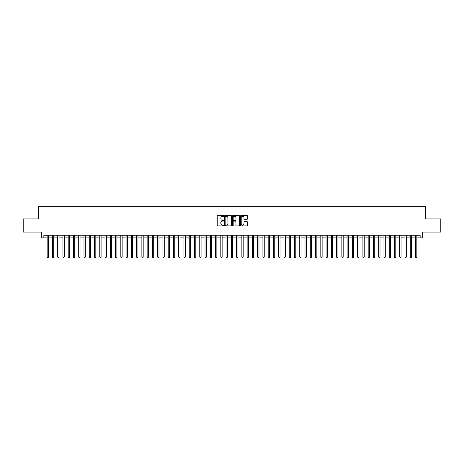 <?xml version="1.0" encoding="UTF-8"?>
<svg xmlns="http://www.w3.org/2000/svg" width="464" height="464" viewBox="0 0 464 464"><rect width="100%" height="100%" fill="white"/><g stroke="black" fill="none" stroke-linecap="round" stroke-linejoin="round"><path stroke-width="0.7" d="M223.578 215.957A0.36 0.36 0 0 0 223.219 215.598L217.732 215.598A0.516 0.516 0 0 0 217.216 216.114L217.216 225.411A0.516 0.516 0 0 0 217.732 225.927L223.219 225.927A0.36 0.36 0 0 0 223.578 225.568A0.36 0.36 0 0 0 223.219 225.208L222.505 225.208A1.653 1.653 0 0 1 220.852 223.555L220.852 222.778A1.653 1.653 0 0 1 222.505 221.125L223.219 221.125A0.36 0.36 0 0 0 223.578 220.765A0.36 0.36 0 0 0 223.219 220.4L222.505 220.4A1.653 1.653 0 0 1 220.852 218.747L220.852 217.976A1.653 1.653 0 0 1 222.505 216.323L223.219 216.323A0.36 0.36 0 0 0 223.578 215.957M247.097 219.24A0.516 0.516 0 0 0 247.614 218.724L247.614 216.114A0.516 0.516 0 0 0 247.097 215.598L241.002 215.598A0.516 0.516 0 0 0 240.485 216.114L240.485 225.411A0.516 0.516 0 0 0 241.002 225.927L247.097 225.927A0.516 0.516 0 0 0 247.614 225.411L247.614 222.262A0.516 0.516 0 0 0 247.097 221.746L244.487 221.746A0.516 0.516 0 0 0 243.971 222.262L243.971 223.822A1.38 1.38 0 0 1 242.591 225.208A1.38 1.38 0 0 1 241.21 223.822L241.21 217.703A1.38 1.38 0 0 1 242.591 216.323A1.38 1.38 0 0 1 243.971 217.703L243.971 218.724A0.516 0.516 0 0 0 244.487 219.24L247.097 219.24M43.854 237.87L43.854 235.236L420.146 235.236L420.146 237.87L422.774 237.87L422.774 232.081L440.8 232.081L440.8 218.921L425.668 218.921L425.668 206.289L38.332 206.289L38.332 218.921L23.2 218.921L23.2 232.081L41.226 232.081L41.226 237.87L47.148 237.87M231.548 216.114A0.516 0.516 0 0 0 231.031 215.598L224.936 215.598A0.516 0.516 0 0 0 224.419 216.114L224.419 225.411A0.516 0.516 0 0 0 224.936 225.927L231.031 225.927A0.516 0.516 0 0 0 231.548 225.411L231.548 216.114M232.969 215.598L239.064 215.598A0.516 0.516 0 0 1 239.581 216.114L239.581 225.411A0.516 0.516 0 0 1 239.064 225.927L236.454 225.927A0.516 0.516 0 0 1 235.938 225.411L235.938 221.641A0.516 0.516 0 0 0 235.422 221.125L233.694 221.125A0.516 0.516 0 0 0 233.177 221.641L233.177 225.568A0.36 0.36 0 0 1 232.812 225.927A0.36 0.36 0 0 1 232.452 225.568L232.452 216.114A0.516 0.516 0 0 1 232.969 215.598M48.459 237.87L52.409 237.87M53.725 237.87L57.669 237.87M58.986 237.87L62.936 237.87M64.252 237.87L68.196 237.87M69.513 237.87L73.457 237.87M74.774 237.87L78.723 237.87M80.04 237.87L83.984 237.87M85.301 237.87L89.25 237.87M90.561 237.87L94.511 237.87M95.828 237.87L99.772 237.87M101.088 237.87L105.038 237.87M106.349 237.87L110.299 237.87M111.615 237.87L115.559 237.87M116.876 237.87L120.826 237.87M122.142 237.87L126.086 237.87M127.403 237.87L131.353 237.87M132.663 237.87L136.613 237.87M137.93 237.87L141.874 237.87M143.19 237.87L147.14 237.87M148.451 237.87L152.401 237.87M153.717 237.87L157.661 237.87M158.978 237.87L162.928 237.87M164.244 237.87L168.188 237.87M169.505 237.87L173.449 237.87M174.766 237.87L178.715 237.87M180.032 237.87L183.976 237.87M185.293 237.87L189.242 237.87M190.553 237.87L194.503 237.87M195.82 237.87L199.764 237.87M201.08 237.87L205.03 237.87M206.347 237.87L210.291 237.87M211.607 237.87L215.551 237.87M216.868 237.87L220.818 237.87M222.134 237.87L226.078 237.87M227.395 237.87L231.345 237.87M232.655 237.87L236.605 237.87M237.922 237.87L241.866 237.87M243.182 237.87L247.132 237.87M248.449 237.87L252.393 237.87M253.709 237.87L257.653 237.87M258.97 237.87L262.92 237.87M264.236 237.87L268.18 237.87M269.497 237.87L273.447 237.87M274.758 237.87L278.707 237.87M280.024 237.87L283.968 237.87M285.285 237.87L289.234 237.87M290.551 237.87L294.495 237.87M295.812 237.87L299.756 237.87M301.072 237.87L305.022 237.87M306.339 237.87L310.283 237.87M311.599 237.87L315.549 237.87M316.86 237.87L320.81 237.87M322.126 237.87L326.07 237.87M327.387 237.87L331.337 237.87M332.647 237.87L336.597 237.87M337.914 237.87L341.858 237.87M343.174 237.87L347.124 237.87M348.441 237.87L352.385 237.87M353.701 237.87L357.651 237.87M358.962 237.87L362.912 237.87M364.228 237.87L368.172 237.87M369.489 237.87L373.439 237.87M374.75 237.87L378.699 237.87M380.016 237.87L383.96 237.87M385.277 237.87L389.226 237.87M390.543 237.87L394.487 237.87M395.804 237.87L399.748 237.87M401.064 237.87L405.014 237.87M406.331 237.87L410.275 237.87M411.591 237.87L415.541 237.87M416.852 237.87L420.146 237.87M225.504 216.323A0.36 0.36 0 0 0 225.144 216.682L225.144 224.843A0.36 0.36 0 0 0 225.504 225.208L226.252 225.208A1.653 1.653 0 0 0 227.905 223.555L227.905 217.976A1.653 1.653 0 0 0 226.252 216.323L225.504 216.323M235.938 217.732A1.38 1.38 0 0 0 234.558 216.346A1.38 1.38 0 0 0 233.177 217.732L233.177 219.884A0.516 0.516 0 0 0 233.694 220.4L235.422 220.4A0.516 0.516 0 0 0 235.938 219.884L235.938 217.732M48.459 235.236L48.459 257.027L47.148 257.027L47.148 235.236M48.459 257.027L48.065 257.711L47.543 257.711L47.148 257.027M53.725 235.236L53.725 257.027L52.409 257.027L52.409 235.236M53.725 257.027L53.331 257.711L52.803 257.711L52.409 257.027M58.986 235.236L58.986 257.027L57.669 257.027L57.669 235.236M58.986 257.027L58.592 257.711L58.064 257.711L57.669 257.027M64.252 235.236L64.252 257.027L62.936 257.027L62.936 235.236M64.252 257.027L63.852 257.711L63.33 257.711L62.936 257.027M69.513 235.236L69.513 257.027L68.196 257.027L68.196 235.236M69.513 257.027L69.119 257.711L68.591 257.711L68.196 257.027M74.774 235.236L74.774 257.027L73.457 257.027L73.457 235.236M74.774 257.027L74.379 257.711L73.851 257.711L73.457 257.027M80.04 235.236L80.04 257.027L78.723 257.027L78.723 235.236M80.04 257.027L79.646 257.711L79.118 257.711L78.723 257.027M85.301 235.236L85.301 257.027L83.984 257.027L83.984 235.236M85.301 257.027L84.906 257.711L84.378 257.711L83.984 257.027M90.561 235.236L90.561 257.027L89.25 257.027L89.25 235.236M90.561 257.027L90.167 257.711L89.645 257.711L89.25 257.027M95.828 235.236L95.828 257.027L94.511 257.027L94.511 235.236M95.828 257.027L95.433 257.711L94.905 257.711L94.511 257.027M101.088 235.236L101.088 257.027L99.772 257.027L99.772 235.236M101.088 257.027L100.694 257.711L100.166 257.711L99.772 257.027M106.349 235.236L106.349 257.027L105.038 257.027L105.038 235.236M106.349 257.027L105.954 257.711L105.432 257.711L105.038 257.027M111.615 235.236L111.615 257.027L110.299 257.027L110.299 235.236M111.615 257.027L111.221 257.711L110.693 257.711L110.299 257.027M116.876 235.236L116.876 257.027L115.559 257.027L115.559 235.236M116.876 257.027L116.481 257.711L115.954 257.711L115.559 257.027M122.142 235.236L122.142 257.027L120.826 257.027L120.826 235.236M122.142 257.027L121.748 257.711L121.22 257.711L120.826 257.027M127.403 235.236L127.403 257.027L126.086 257.027L126.086 235.236M127.403 257.027L127.008 257.711L126.481 257.711L126.086 257.027M132.663 235.236L132.663 257.027L131.353 257.027L131.353 235.236M132.663 257.027L132.269 257.711L131.747 257.711L131.353 257.027M137.93 235.236L137.93 257.027L136.613 257.027L136.613 235.236M137.93 257.027L137.535 257.711L137.008 257.711L136.613 257.027M143.19 235.236L143.19 257.027L141.874 257.027L141.874 235.236M143.19 257.027L142.796 257.711L142.268 257.711L141.874 257.027M148.451 235.236L148.451 257.027L147.14 257.027L147.14 235.236M148.451 257.027L148.057 257.711L147.535 257.711L147.14 257.027M153.717 235.236L153.717 257.027L152.401 257.027L152.401 235.236M153.717 257.027L153.323 257.711L152.795 257.711L152.401 257.027M158.978 235.236L158.978 257.027L157.661 257.027L157.661 235.236M158.978 257.027L158.584 257.711L158.056 257.711L157.661 257.027M164.244 235.236L164.244 257.027L162.928 257.027L162.928 235.236M164.244 257.027L163.85 257.711L163.322 257.711L162.928 257.027M169.505 235.236L169.505 257.027L168.188 257.027L168.188 235.236M169.505 257.027L169.111 257.711L168.583 257.711L168.188 257.027M174.766 235.236L174.766 257.027L173.449 257.027L173.449 235.236M174.766 257.027L174.371 257.711L173.849 257.711L173.449 257.027M180.032 235.236L180.032 257.027L178.715 257.027L178.715 235.236M180.032 257.027L179.638 257.711L179.11 257.711L178.715 257.027M185.293 235.236L185.293 257.027L183.976 257.027L183.976 235.236M185.293 257.027L184.898 257.711L184.37 257.711L183.976 257.027M190.553 235.236L190.553 257.027L189.242 257.027L189.242 235.236M190.553 257.027L190.159 257.711L189.637 257.711L189.242 257.027M195.82 235.236L195.82 257.027L194.503 257.027L194.503 235.236M195.82 257.027L195.425 257.711L194.897 257.711L194.503 257.027M201.08 235.236L201.08 257.027L199.764 257.027L199.764 235.236M201.08 257.027L200.686 257.711L200.158 257.711L199.764 257.027M206.347 235.236L206.347 257.027L205.03 257.027L205.03 235.236M206.347 257.027L205.952 257.711L205.424 257.711L205.03 257.027M211.607 235.236L211.607 257.027L210.291 257.027L210.291 235.236M211.607 257.027L211.213 257.711L210.685 257.711L210.291 257.027M216.868 235.236L216.868 257.027L215.551 257.027L215.551 235.236M216.868 257.027L216.473 257.711L215.951 257.711L215.551 257.027M222.134 235.236L222.134 257.027L220.818 257.027L220.818 235.236M222.134 257.027L221.74 257.711L221.212 257.711L220.818 257.027M227.395 235.236L227.395 257.027L226.078 257.027L226.078 235.236M227.395 257.027L227 257.711L226.473 257.711L226.078 257.027M232.655 235.236L232.655 257.027L231.345 257.027L231.345 235.236M232.655 257.027L232.261 257.711L231.739 257.711L231.345 257.027M237.922 235.236L237.922 257.027L236.605 257.027L236.605 235.236M237.922 257.027L237.527 257.711L237 257.711L236.605 257.027M243.182 235.236L243.182 257.027L241.866 257.027L241.866 235.236M243.182 257.027L242.788 257.711L242.26 257.711L241.866 257.027M248.449 235.236L248.449 257.027L247.132 257.027L247.132 235.236M248.449 257.027L248.049 257.711L247.527 257.711L247.132 257.027M253.709 235.236L253.709 257.027L252.393 257.027L252.393 235.236M253.709 257.027L253.315 257.711L252.787 257.711L252.393 257.027M258.97 235.236L258.97 257.027L257.653 257.027L257.653 235.236M258.97 257.027L258.576 257.711L258.048 257.711L257.653 257.027M264.236 235.236L264.236 257.027L262.92 257.027L262.92 235.236M264.236 257.027L263.842 257.711L263.314 257.711L262.92 257.027M269.497 235.236L269.497 257.027L268.18 257.027L268.18 235.236M269.497 257.027L269.103 257.711L268.575 257.711L268.18 257.027M274.758 235.236L274.758 257.027L273.447 257.027L273.447 235.236M274.758 257.027L274.363 257.711L273.841 257.711L273.447 257.027M280.024 235.236L280.024 257.027L278.707 257.027L278.707 235.236M280.024 257.027L279.63 257.711L279.102 257.711L278.707 257.027M285.285 235.236L285.285 257.027L283.968 257.027L283.968 235.236M285.285 257.027L284.89 257.711L284.362 257.711L283.968 257.027M290.551 235.236L290.551 257.027L289.234 257.027L289.234 235.236M290.551 257.027L290.151 257.711L289.629 257.711L289.234 257.027M295.812 235.236L295.812 257.027L294.495 257.027L294.495 235.236M295.812 257.027L295.417 257.711L294.889 257.711L294.495 257.027M301.072 235.236L301.072 257.027L299.756 257.027L299.756 235.236M301.072 257.027L300.678 257.711L300.15 257.711L299.756 257.027M306.339 235.236L306.339 257.027L305.022 257.027L305.022 235.236M306.339 257.027L305.944 257.711L305.416 257.711L305.022 257.027M311.599 235.236L311.599 257.027L310.283 257.027L310.283 235.236M311.599 257.027L311.205 257.711L310.677 257.711L310.283 257.027M316.86 235.236L316.86 257.027L315.549 257.027L315.549 235.236M316.86 257.027L316.465 257.711L315.943 257.711L315.549 257.027M322.126 235.236L322.126 257.027L320.81 257.027L320.81 235.236M322.126 257.027L321.732 257.711L321.204 257.711L320.81 257.027M327.387 235.236L327.387 257.027L326.07 257.027L326.07 235.236M327.387 257.027L326.992 257.711L326.465 257.711L326.07 257.027M332.647 235.236L332.647 257.027L331.337 257.027L331.337 235.236M332.647 257.027L332.253 257.711L331.731 257.711L331.337 257.027M337.914 235.236L337.914 257.027L336.597 257.027L336.597 235.236M337.914 257.027L337.519 257.711L336.992 257.711L336.597 257.027M343.174 235.236L343.174 257.027L341.858 257.027L341.858 235.236M343.174 257.027L342.78 257.711L342.252 257.711L341.858 257.027M348.441 235.236L348.441 257.027L347.124 257.027L347.124 235.236M348.441 257.027L348.046 257.711L347.519 257.711L347.124 257.027M353.701 235.236L353.701 257.027L352.385 257.027L352.385 235.236M353.701 257.027L353.307 257.711L352.779 257.711L352.385 257.027M358.962 235.236L358.962 257.027L357.651 257.027L357.651 235.236M358.962 257.027L358.568 257.711L358.046 257.711L357.651 257.027M364.228 235.236L364.228 257.027L362.912 257.027L362.912 235.236M364.228 257.027L363.834 257.711L363.306 257.711L362.912 257.027M369.489 235.236L369.489 257.027L368.172 257.027L368.172 235.236M369.489 257.027L369.095 257.711L368.567 257.711L368.172 257.027M374.75 235.236L374.75 257.027L373.439 257.027L373.439 235.236M374.75 257.027L374.355 257.711L373.833 257.711L373.439 257.027M380.016 235.236L380.016 257.027L378.699 257.027L378.699 235.236M380.016 257.027L379.622 257.711L379.094 257.711L378.699 257.027M385.277 235.236L385.277 257.027L383.96 257.027L383.96 235.236M385.277 257.027L384.882 257.711L384.354 257.711L383.96 257.027M390.543 235.236L390.543 257.027L389.226 257.027L389.226 235.236M390.543 257.027L390.149 257.711L389.621 257.711L389.226 257.027M395.804 235.236L395.804 257.027L394.487 257.027L394.487 235.236M395.804 257.027L395.409 257.711L394.881 257.711L394.487 257.027M401.064 235.236L401.064 257.027L399.748 257.027L399.748 235.236M401.064 257.027L400.67 257.711L400.148 257.711L399.748 257.027M406.331 235.236L406.331 257.027L405.014 257.027L405.014 235.236M406.331 257.027L405.936 257.711L405.408 257.711L405.014 257.027M411.591 235.236L411.591 257.027L410.275 257.027L410.275 235.236M411.591 257.027L411.197 257.711L410.669 257.711L410.275 257.027M416.852 235.236L416.852 257.027L415.541 257.027L415.541 235.236M416.852 257.027L416.457 257.711L415.935 257.711L415.541 257.027"/></g></svg>
